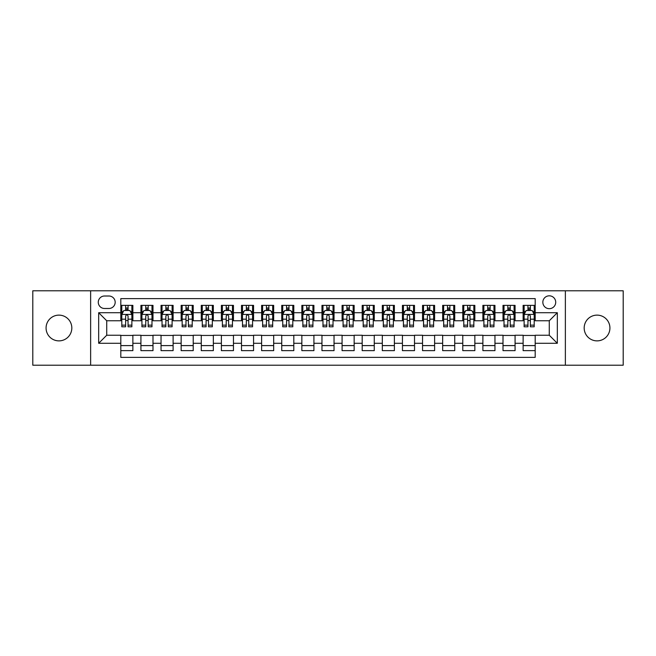 <?xml version="1.0" encoding="UTF-8"?>
<svg xmlns="http://www.w3.org/2000/svg" width="656" height="656" viewBox="0 0 656 656"><rect width="100%" height="100%" fill="white"/><g stroke="black" fill="none" stroke-linecap="round" stroke-linejoin="round"><path stroke-width="0.98" d="M597.05 315.126A12.874 12.874 0 0 0 584.176 328A12.874 12.874 0 0 0 597.05 340.874A12.874 12.874 0 0 0 609.924 328A12.874 12.874 0 0 0 597.05 315.126M58.95 315.126A12.874 12.874 0 0 0 46.076 328A12.874 12.874 0 0 0 58.95 340.874A12.874 12.874 0 0 0 71.824 328A12.874 12.874 0 0 0 58.95 315.126M549.277 295.815A6.437 6.437 0 0 0 542.84 302.252A6.437 6.437 0 0 0 549.277 308.689A6.437 6.437 0 0 0 555.714 302.252A6.437 6.437 0 0 0 549.277 295.815M565.365 365.212L623.2 365.212L623.2 290.788L565.365 290.788L565.365 365.212L90.635 365.212L90.635 290.788L32.8 290.788L32.8 365.212L90.635 365.212M535.189 305.368L523.127 305.368L523.127 312.715L515.075 312.715L515.075 320.759L523.127 320.759L523.127 312.715M515.075 312.715L515.075 305.368L503.004 305.368L503.004 312.715L494.96 312.715L494.96 320.759L503.004 320.759L503.004 312.715M494.96 312.715L494.96 305.368L482.89 305.368L482.89 312.715L474.846 312.715L474.846 320.759L482.89 320.759L482.89 312.715M474.846 312.715L474.846 305.368L462.775 305.368L462.775 312.715L454.731 312.715L454.731 320.759L462.775 320.759L462.775 312.715M454.731 312.715L454.731 305.368L442.661 305.368L442.661 312.715L434.616 312.715L434.616 320.759L442.661 320.759L442.661 312.715M434.616 312.715L434.616 305.368L422.546 305.368L422.546 312.715L414.502 312.715L414.502 320.759L422.546 320.759L422.546 312.715M414.502 312.715L414.502 305.368L402.431 305.368L402.431 312.715L394.379 312.715L394.379 320.759L402.431 320.759L402.431 312.715M394.379 312.715L394.379 305.368L382.317 305.368L382.317 312.715L374.264 312.715L374.264 320.759L382.317 320.759L382.317 312.715M374.264 312.715L374.264 305.368L362.194 305.368L362.194 312.715L354.15 312.715L354.15 320.759L362.194 320.759L362.194 312.715M354.15 312.715L354.15 305.368L342.079 305.368L342.079 312.715L334.035 312.715L334.035 320.759L342.079 320.759L342.079 312.715M334.035 312.715L334.035 305.368L321.965 305.368L321.965 312.715L313.921 312.715L313.921 320.759L321.965 320.759L321.965 312.715M313.921 312.715L313.921 305.368L301.85 305.368L301.85 312.715L293.806 312.715L293.806 320.759L301.85 320.759L301.85 312.715M293.806 312.715L293.806 305.368L281.736 305.368L281.736 312.715L273.683 312.715L273.683 320.759L281.736 320.759L281.736 312.715M273.683 312.715L273.683 305.368L261.621 305.368L261.621 312.715L253.569 312.715L253.569 320.759L261.621 320.759L261.621 312.715M253.569 312.715L253.569 305.368L241.498 305.368L241.498 312.715L233.454 312.715L233.454 320.759L241.498 320.759L241.498 312.715M233.454 312.715L233.454 305.368L221.384 305.368L221.384 312.715L213.339 312.715L213.339 320.759L221.384 320.759L221.384 312.715M213.339 312.715L213.339 305.368L201.269 305.368L201.269 312.715L193.225 312.715L193.225 320.759L201.269 320.759L201.269 312.715M193.225 312.715L193.225 305.368L181.154 305.368L181.154 312.715L173.11 312.715L173.11 320.759L181.154 320.759L181.154 312.715M173.11 312.715L173.11 305.368L161.04 305.368L161.04 312.715L152.996 312.715L152.996 320.759L161.04 320.759L161.04 312.715M152.996 312.715L152.996 305.368L140.925 305.368L140.925 320.759L132.873 320.759L132.873 305.368L120.811 305.368M120.811 350.632L132.873 350.632L132.873 335.241L140.925 335.241L140.925 350.632L152.996 350.632L152.996 335.241L161.04 335.241L161.04 343.285L152.996 343.285M161.04 343.285L161.04 350.632L173.11 350.632L173.11 335.241L181.154 335.241L181.154 343.285L173.11 343.285M181.154 343.285L181.154 350.632L193.225 350.632L193.225 335.241L201.269 335.241L201.269 343.285L193.225 343.285M201.269 343.285L201.269 350.632L213.339 350.632L213.339 335.241L221.384 335.241L221.384 343.285L213.339 343.285M221.384 343.285L221.384 350.632L233.454 350.632L233.454 335.241L241.498 335.241L241.498 343.285L233.454 343.285M241.498 343.285L241.498 350.632L253.569 350.632L253.569 335.241L261.621 335.241L261.621 343.285L253.569 343.285M261.621 343.285L261.621 350.632L273.683 350.632L273.683 335.241L281.736 335.241L281.736 343.285L273.683 343.285M281.736 343.285L281.736 350.632L293.806 350.632L293.806 335.241L301.85 335.241L301.85 343.285L293.806 343.285M301.85 343.285L301.85 350.632L313.921 350.632L313.921 335.241L321.965 335.241L321.965 343.285L313.921 343.285M321.965 343.285L321.965 350.632L334.035 350.632L334.035 335.241L342.079 335.241L342.079 343.285L334.035 343.285M342.079 343.285L342.079 350.632L354.15 350.632L354.15 335.241L362.194 335.241L362.194 343.285L354.15 343.285M362.194 343.285L362.194 350.632L374.264 350.632L374.264 335.241L382.317 335.241L382.317 343.285L374.264 343.285M382.317 343.285L382.317 350.632L394.379 350.632L394.379 335.241L402.431 335.241L402.431 343.285L394.379 343.285M402.431 343.285L402.431 350.632L414.502 350.632L414.502 335.241L422.546 335.241L422.546 343.285L414.502 343.285M422.546 343.285L422.546 350.632L434.616 350.632L434.616 335.241L442.661 335.241L442.661 343.285L434.616 343.285M442.661 343.285L442.661 350.632L454.731 350.632L454.731 335.241L462.775 335.241L462.775 343.285L454.731 343.285M462.775 343.285L462.775 350.632L474.846 350.632L474.846 335.241L482.89 335.241L482.89 343.285L474.846 343.285M482.89 343.285L482.89 350.632L494.96 350.632L494.96 335.241L503.004 335.241L503.004 343.285L494.96 343.285M503.004 343.285L503.004 350.632L515.075 350.632L515.075 335.241L523.127 335.241L523.127 343.285L515.075 343.285M104.509 308.484L108.937 308.484A6.232 6.232 0 0 0 115.177 302.252A6.232 6.232 0 0 0 108.937 296.012L104.509 296.012A6.232 6.232 0 0 0 98.277 302.252A6.232 6.232 0 0 0 104.509 308.484M565.365 290.788L90.635 290.788M535.189 312.715L535.189 298.628L120.811 298.628L120.811 320.759L106.723 320.759L106.723 335.241L120.811 335.241L120.811 357.372L535.189 357.372L535.189 335.241L549.277 335.241L549.277 320.759L535.189 320.759L535.189 312.715L557.321 312.715L557.321 343.285L535.189 343.285M120.811 343.285L98.679 343.285L98.679 312.715L120.811 312.715M523.127 343.285L523.127 350.632L535.189 350.632M120.811 310.395L121.811 310.395M125.632 310.395L128.051 310.395M131.872 310.395L132.873 310.395M120.811 320.554L121.811 320.554M125.632 320.554L128.051 320.554M131.872 320.554L132.873 320.554M120.811 335.446L132.873 335.446M120.811 345.605L132.873 345.605M140.925 320.554L141.926 320.554M145.747 320.554L148.166 320.554M151.987 320.554L152.996 320.554M140.925 310.395L141.926 310.395M145.747 310.395L148.166 310.395M151.987 310.395L152.996 310.395M140.925 335.446L152.996 335.446M140.925 345.605L152.996 345.605M161.04 335.446L173.11 335.446M161.04 345.605L173.11 345.605M161.04 310.395L162.04 310.395M165.87 310.395L168.28 310.395M172.102 310.395L173.11 310.395M161.04 320.554L162.04 320.554M165.87 320.554L168.28 320.554M172.102 320.554L173.11 320.554M181.154 335.446L193.225 335.446M181.154 345.605L193.225 345.605M181.154 310.395L182.163 310.395M185.984 310.395L188.395 310.395M192.216 310.395L193.225 310.395M181.154 320.554L182.163 320.554M185.984 320.554L188.395 320.554M192.216 320.554L193.225 320.554M201.269 335.446L213.339 335.446M201.269 345.605L213.339 345.605M201.269 310.395L202.278 310.395M206.099 310.395L208.51 310.395M212.331 310.395L213.339 310.395M201.269 320.554L202.278 320.554M206.099 320.554L208.51 320.554M212.331 320.554L213.339 320.554M221.384 335.446L233.454 335.446M221.384 345.605L233.454 345.605M221.384 310.395L222.392 310.395M226.213 310.395L228.624 310.395M232.454 310.395L233.454 310.395M221.384 320.554L222.392 320.554M226.213 320.554L228.624 320.554M232.454 320.554L233.454 320.554M241.498 335.446L253.569 335.446M241.498 345.605L253.569 345.605M241.498 310.395L242.507 310.395M246.328 310.395L248.747 310.395M252.568 310.395L253.569 310.395M241.498 320.554L242.507 320.554M246.328 320.554L248.747 320.554M252.568 320.554L253.569 320.554M261.621 335.446L273.683 335.446M261.621 345.605L273.683 345.605M261.621 310.395L262.621 310.395M266.443 310.395L268.862 310.395M272.683 310.395L273.683 310.395M261.621 320.554L262.621 320.554M266.443 320.554L268.862 320.554M272.683 320.554L273.683 320.554M281.736 335.446L293.806 335.446M281.736 345.605L293.806 345.605M281.736 310.395L282.736 310.395M286.565 310.395L288.976 310.395M292.797 310.395L293.806 310.395M281.736 320.554L282.736 320.554M286.565 320.554L288.976 320.554M292.797 320.554L293.806 320.554M301.85 335.446L313.921 335.446M301.85 345.605L313.921 345.605M301.85 310.395L302.859 310.395M306.68 310.395L309.091 310.395M312.912 310.395L313.921 310.395M301.85 320.554L302.859 320.554M306.68 320.554L309.091 320.554M312.912 320.554L313.921 320.554M321.965 335.446L334.035 335.446M321.965 345.605L334.035 345.605M321.965 310.395L322.973 310.395M326.795 310.395L329.205 310.395M333.027 310.395L334.035 310.395M321.965 320.554L322.973 320.554M326.795 320.554L329.205 320.554M333.027 320.554L334.035 320.554M342.079 335.446L354.15 335.446M342.079 345.605L354.15 345.605M342.079 310.395L343.088 310.395M346.909 310.395L349.32 310.395M353.141 310.395L354.15 310.395M342.079 320.554L343.088 320.554M346.909 320.554L349.32 320.554M353.141 320.554L354.15 320.554M362.194 335.446L374.264 335.446M362.194 345.605L374.264 345.605M362.194 310.395L363.203 310.395M367.024 310.395L369.435 310.395M373.264 310.395L374.264 310.395M362.194 320.554L363.203 320.554M367.024 320.554L369.435 320.554M373.264 320.554L374.264 320.554M382.317 335.446L394.379 335.446M382.317 345.605L394.379 345.605M382.317 310.395L383.317 310.395M387.138 310.395L389.557 310.395M393.379 310.395L394.379 310.395M382.317 320.554L383.317 320.554M387.138 320.554L389.557 320.554M393.379 320.554L394.379 320.554M402.431 335.446L414.502 335.446M402.431 345.605L414.502 345.605M402.431 310.395L403.432 310.395M407.253 310.395L409.672 310.395M413.493 310.395L414.502 310.395M402.431 320.554L403.432 320.554M407.253 320.554L409.672 320.554M413.493 320.554L414.502 320.554M422.546 335.446L434.616 335.446M422.546 345.605L434.616 345.605M422.546 310.395L423.546 310.395M427.376 310.395L429.787 310.395M433.608 310.395L434.616 310.395M422.546 320.554L423.546 320.554M427.376 320.554L429.787 320.554M433.608 320.554L434.616 320.554M442.661 335.446L454.731 335.446M442.661 345.605L454.731 345.605M442.661 310.395L443.669 310.395M447.49 310.395L449.901 310.395M453.722 310.395L454.731 310.395M442.661 320.554L443.669 320.554M447.49 320.554L449.901 320.554M453.722 320.554L454.731 320.554M462.775 335.446L474.846 335.446M462.775 345.605L474.846 345.605M462.775 310.395L463.784 310.395M467.605 310.395L470.016 310.395M473.837 310.395L474.846 310.395M462.775 320.554L463.784 320.554M467.605 320.554L470.016 320.554M473.837 320.554L474.846 320.554M482.89 335.446L494.96 335.446M482.89 345.605L494.96 345.605M482.89 310.395L483.898 310.395M487.72 310.395L490.13 310.395M493.96 310.395L494.96 310.395M482.89 320.554L483.898 320.554M487.72 320.554L490.13 320.554M493.96 320.554L494.96 320.554M503.004 335.446L515.075 335.446M503.004 345.605L515.075 345.605M503.004 310.395L504.013 310.395M507.834 310.395L510.253 310.395M514.074 310.395L515.075 310.395M503.004 320.554L504.013 320.554M507.834 320.554L510.253 320.554M514.074 320.554L515.075 320.554M523.127 335.446L535.189 335.446M523.127 345.605L535.189 345.605M523.127 310.395L524.128 310.395M527.949 310.395L530.368 310.395M534.189 310.395L535.189 310.395M523.127 320.554L524.128 320.554M527.949 320.554L530.368 320.554M534.189 320.554L535.189 320.554M106.723 320.759L98.679 312.715M106.723 335.241L98.679 343.285M557.321 312.715L549.277 320.759M557.321 343.285L549.277 335.241M128.051 307.984L125.632 307.984M131.872 325.155L128.051 325.155L128.051 326.795L131.872 326.795L131.872 314.519L129.855 310.501L123.828 310.501L121.811 314.519L121.811 326.795L125.632 326.795L125.632 325.155L121.811 325.155M121.811 314.519L121.811 305.368M131.872 314.519L131.872 305.368M125.632 310.501L125.632 305.368M128.051 305.368L128.051 310.501M128.051 325.155L128.051 316.028C127.248 314.478 126.444 314.478 125.632 316.028L125.632 325.155M148.166 307.984L145.747 307.984M151.987 325.155L148.166 325.155L148.166 326.795L151.987 326.795L151.987 314.519L149.978 310.501L143.943 310.501L141.926 314.519L141.926 326.795L145.747 326.795L145.747 325.155L141.926 325.155M141.926 314.519L141.926 305.368M151.987 314.519L151.987 305.368M145.747 310.501L145.747 305.368M148.166 305.368L148.166 310.501M148.166 325.155L148.166 316.028C147.362 314.478 146.559 314.478 145.747 316.028L145.747 325.155M168.28 307.984L165.87 307.984M172.102 325.155L168.28 325.155L168.28 326.795L172.102 326.795L172.102 314.519L170.093 310.501L164.057 310.501L162.04 314.519L162.04 326.795L165.87 326.795L165.87 325.155L162.04 325.155M162.04 314.519L162.04 305.368M172.102 314.519L172.102 305.368M165.87 310.501L165.87 305.368M168.28 305.368L168.28 310.501M168.28 325.155L168.28 316.028C167.477 314.478 166.673 314.478 165.87 316.028L165.87 325.155M188.395 307.984L185.984 307.984M192.216 325.155L188.395 325.155L188.395 326.795L192.216 326.795L192.216 314.519L190.207 310.501L184.172 310.501L182.163 314.519L182.163 326.795L185.984 326.795L185.984 325.155L182.163 325.155M182.163 314.519L182.163 305.368M192.216 314.519L192.216 305.368M185.984 310.501L185.984 305.368M188.395 305.368L188.395 310.501M188.395 325.155L188.395 316.028C187.591 314.478 186.788 314.478 185.984 316.028L185.984 325.155M208.51 307.984L206.099 307.984M212.331 325.155L208.51 325.155L208.51 326.795L212.331 326.795L212.331 314.519L210.322 310.501L204.287 310.501L202.278 314.519L202.278 326.795L206.099 326.795L206.099 325.155L202.278 325.155M202.278 314.519L202.278 305.368M212.331 314.519L212.331 305.368M206.099 310.501L206.099 305.368M208.51 305.368L208.51 310.501M208.51 325.155L208.51 316.028C207.706 314.478 206.902 314.478 206.099 316.028L206.099 325.155M228.624 307.984L226.213 307.984M232.454 325.155L228.624 325.155L228.624 326.795L232.454 326.795L232.454 314.519L230.436 310.501L224.401 310.501L222.392 314.519L222.392 326.795L226.213 326.795L226.213 325.155L222.392 325.155M222.392 314.519L222.392 305.368M232.454 314.519L232.454 305.368M226.213 310.501L226.213 305.368M228.624 305.368L228.624 310.501M228.624 325.155L228.624 316.028C227.821 314.478 227.017 314.478 226.213 316.028L226.213 325.155M248.747 307.984L246.328 307.984M252.568 325.155L248.747 325.155L248.747 326.795L252.568 326.795L252.568 314.519L250.551 310.501L244.516 310.501L242.507 314.519L242.507 326.795L246.328 326.795L246.328 325.155L242.507 325.155M242.507 314.519L242.507 305.368M252.568 314.519L252.568 305.368M246.328 310.501L246.328 305.368M248.747 305.368L248.747 310.501M248.747 325.155L248.747 316.028C247.943 314.478 247.132 314.478 246.328 316.028L246.328 325.155M268.862 307.984L266.443 307.984M272.683 325.155L268.862 325.155L268.862 326.795L272.683 326.795L272.683 314.519L270.674 310.501L264.639 310.501L262.621 314.519L262.621 326.795L266.443 326.795L266.443 325.155L262.621 325.155M262.621 314.519L262.621 305.368M272.683 314.519L272.683 305.368M266.443 310.501L266.443 305.368M268.862 305.368L268.862 310.501M268.862 325.155L268.862 316.028C268.058 314.478 267.254 314.478 266.443 316.028L266.443 325.155M288.976 307.984L286.565 307.984M292.797 325.155L288.976 325.155L288.976 326.795L292.797 326.795L292.797 314.519L290.788 310.501L284.753 310.501L282.736 314.519L282.736 326.795L286.565 326.795L286.565 325.155L282.736 325.155M282.736 314.519L282.736 305.368M292.797 314.519L292.797 305.368M286.565 310.501L286.565 305.368M288.976 305.368L288.976 310.501M288.976 325.155L288.976 316.028C288.173 314.478 287.369 314.478 286.565 316.028L286.565 325.155M309.091 307.984L306.68 307.984M312.912 325.155L309.091 325.155L309.091 326.795L312.912 326.795L312.912 314.519L310.903 310.501L304.868 310.501L302.859 314.519L302.859 326.795L306.68 326.795L306.68 325.155L302.859 325.155M302.859 314.519L302.859 305.368M312.912 314.519L312.912 305.368M306.68 310.501L306.68 305.368M309.091 305.368L309.091 310.501M309.091 325.155L309.091 316.028C308.287 314.478 307.484 314.478 306.68 316.028L306.68 325.155M329.205 307.984L326.795 307.984M333.027 325.155L329.205 325.155L329.205 326.795L333.027 326.795L333.027 314.519L331.018 310.501L324.982 310.501L322.973 314.519L322.973 326.795L326.795 326.795L326.795 325.155L322.973 325.155M322.973 314.519L322.973 305.368M333.027 314.519L333.027 305.368M326.795 310.501L326.795 305.368M329.205 305.368L329.205 310.501M329.205 325.155L329.205 316.028C328.402 314.478 327.598 314.478 326.795 316.028L326.795 325.155M349.32 307.984L346.909 307.984M353.141 325.155L349.32 325.155L349.32 326.795L353.141 326.795L353.141 314.519L351.132 310.501L345.097 310.501L343.088 314.519L343.088 326.795L346.909 326.795L346.909 325.155L343.088 325.155M343.088 314.519L343.088 305.368M353.141 314.519L353.141 305.368M346.909 310.501L346.909 305.368M349.32 305.368L349.32 310.501M349.32 325.155L349.32 316.028C348.516 314.478 347.713 314.478 346.909 316.028L346.909 325.155M369.435 307.984L367.024 307.984M373.264 325.155L369.435 325.155L369.435 326.795L373.264 326.795L373.264 314.519L371.247 310.501L365.212 310.501L363.203 314.519L363.203 326.795L367.024 326.795L367.024 325.155L363.203 325.155M363.203 314.519L363.203 305.368M373.264 314.519L373.264 305.368M367.024 310.501L367.024 305.368M369.435 305.368L369.435 310.501M369.435 325.155L369.435 316.028C368.631 314.478 367.827 314.478 367.024 316.028L367.024 325.155M389.557 307.984L387.138 307.984M393.379 325.155L389.557 325.155L389.557 326.795L393.379 326.795L393.379 314.519L391.361 310.501L385.326 310.501L383.317 314.519L383.317 326.795L387.138 326.795L387.138 325.155L383.317 325.155M383.317 314.519L383.317 305.368M393.379 314.519L393.379 305.368M387.138 310.501L387.138 305.368M389.557 305.368L389.557 310.501M389.557 325.155L389.557 316.028C388.754 314.478 387.95 314.478 387.138 316.028L387.138 325.155M409.672 307.984L407.253 307.984M413.493 325.155L409.672 325.155L409.672 326.795L413.493 326.795L413.493 314.519L411.484 310.501L405.449 310.501L403.432 314.519L403.432 326.795L407.253 326.795L407.253 325.155L403.432 325.155M403.432 314.519L403.432 305.368M413.493 314.519L413.493 305.368M407.253 310.501L407.253 305.368M409.672 305.368L409.672 310.501M409.672 325.155L409.672 316.028C408.868 314.478 408.065 314.478 407.253 316.028L407.253 325.155M429.787 307.984L427.376 307.984M433.608 325.155L429.787 325.155L429.787 326.795L433.608 326.795L433.608 314.519L431.599 310.501L425.564 310.501L423.546 314.519L423.546 326.795L427.376 326.795L427.376 325.155L423.546 325.155M423.546 314.519L423.546 305.368M433.608 314.519L433.608 305.368M427.376 310.501L427.376 305.368M429.787 305.368L429.787 310.501M429.787 325.155L429.787 316.028C428.983 314.478 428.179 314.478 427.376 316.028L427.376 325.155M449.901 307.984L447.49 307.984M453.722 325.155L449.901 325.155L449.901 326.795L453.722 326.795L453.722 314.519L451.713 310.501L445.678 310.501L443.669 314.519L443.669 326.795L447.49 326.795L447.49 325.155L443.669 325.155M443.669 314.519L443.669 305.368M453.722 314.519L453.722 305.368M447.49 310.501L447.49 305.368M449.901 305.368L449.901 310.501M449.901 325.155L449.901 316.028C449.098 314.478 448.294 314.478 447.49 316.028L447.49 325.155M470.016 307.984L467.605 307.984M473.837 325.155L470.016 325.155L470.016 326.795L473.837 326.795L473.837 314.519L471.828 310.501L465.793 310.501L463.784 314.519L463.784 326.795L467.605 326.795L467.605 325.155L463.784 325.155M463.784 314.519L463.784 305.368M473.837 314.519L473.837 305.368M467.605 310.501L467.605 305.368M470.016 305.368L470.016 310.501M470.016 325.155L470.016 316.028C469.212 314.478 468.409 314.478 467.605 316.028L467.605 325.155M490.13 307.984L487.72 307.984M493.96 325.155L490.13 325.155L490.13 326.795L493.96 326.795L493.96 314.519L491.943 310.501L485.907 310.501L483.898 314.519L483.898 326.795L487.72 326.795L487.72 325.155L483.898 325.155M483.898 314.519L483.898 305.368M493.96 314.519L493.96 305.368M487.72 310.501L487.72 305.368M490.13 305.368L490.13 310.501M490.13 325.155L490.13 316.028C489.327 314.478 488.523 314.478 487.72 316.028L487.72 325.155M510.253 307.984L507.834 307.984M514.074 325.155L510.253 325.155L510.253 326.795L514.074 326.795L514.074 314.519L512.057 310.501L506.022 310.501L504.013 314.519L504.013 326.795L507.834 326.795L507.834 325.155L504.013 325.155M504.013 314.519L504.013 305.368M514.074 314.519L514.074 305.368M507.834 310.501L507.834 305.368M510.253 305.368L510.253 310.501M510.253 325.155L510.253 316.028C509.45 314.478 508.638 314.478 507.834 316.028L507.834 325.155M530.368 307.984L527.949 307.984M534.189 325.155L530.368 325.155L530.368 326.795L534.189 326.795L534.189 314.519L532.172 310.501L526.145 310.501L524.128 314.519L524.128 326.795L527.949 326.795L527.949 325.155L524.128 325.155M524.128 314.519L524.128 305.368M534.189 314.519L534.189 305.368M527.949 310.501L527.949 305.368M530.368 305.368L530.368 310.501M530.368 325.155L530.368 316.028C529.564 314.478 528.761 314.478 527.949 316.028L527.949 325.155M140.925 343.285L132.873 343.285M140.925 312.715L132.873 312.715M131.823 314.421L121.86 314.421M121.811 311.608L123.271 311.608M130.413 311.608L131.872 311.608M125.632 319.185L121.811 319.185M131.872 319.185L128.051 319.185M128.051 309.263L125.632 309.263M151.938 314.421L141.975 314.421M141.926 311.608L143.385 311.608M150.527 311.608L151.987 311.608M145.747 319.185L141.926 319.185M151.987 319.185L148.166 319.185M148.166 309.263L145.747 309.263M172.052 314.421L162.098 314.421M162.04 311.608L163.5 311.608M170.642 311.608L172.102 311.608M165.87 319.185L162.04 319.185M172.102 319.185L168.28 319.185M168.28 309.263L165.87 309.263M192.167 314.421L182.212 314.421M182.163 311.608L183.614 311.608M190.757 311.608L192.216 311.608M185.984 319.185L182.163 319.185M192.216 319.185L188.395 319.185M188.395 309.263L185.984 309.263M212.282 314.421L202.327 314.421M202.278 311.608L203.737 311.608M210.879 311.608L212.331 311.608M206.099 319.185L202.278 319.185M212.331 319.185L208.51 319.185M208.51 309.263L206.099 309.263M232.396 314.421L222.441 314.421M222.392 311.608L223.852 311.608M230.994 311.608L232.454 311.608M226.213 319.185L222.392 319.185M232.454 319.185L228.624 319.185M228.624 309.263L226.213 309.263M252.519 314.421L242.556 314.421M242.507 311.608L243.966 311.608M251.109 311.608L252.568 311.608M246.328 319.185L242.507 319.185M252.568 319.185L248.747 319.185M248.747 309.263L246.328 309.263M272.634 314.421L262.671 314.421M262.621 311.608L264.081 311.608M271.223 311.608L272.683 311.608M266.443 319.185L262.621 319.185M272.683 319.185L268.862 319.185M268.862 309.263L266.443 309.263M292.748 314.421L282.793 314.421M282.736 311.608L284.196 311.608M291.338 311.608L292.797 311.608M286.565 319.185L282.736 319.185M292.797 319.185L288.976 319.185M288.976 309.263L286.565 309.263M312.863 314.421L302.908 314.421M302.859 311.608L304.31 311.608M311.452 311.608L312.912 311.608M306.68 319.185L302.859 319.185M312.912 319.185L309.091 319.185M309.091 309.263L306.68 309.263M332.977 314.421L323.023 314.421M322.973 311.608L324.433 311.608M331.567 311.608L333.027 311.608M326.795 319.185L322.973 319.185M333.027 319.185L329.205 319.185M329.205 309.263L326.795 309.263M353.092 314.421L343.137 314.421M343.088 311.608L344.548 311.608M351.69 311.608L353.141 311.608M346.909 319.185L343.088 319.185M353.141 319.185L349.32 319.185M349.32 309.263L346.909 309.263M373.207 314.421L363.252 314.421M363.203 311.608L364.662 311.608M371.804 311.608L373.264 311.608M367.024 319.185L363.203 319.185M373.264 319.185L369.435 319.185M369.435 309.263L367.024 309.263M393.329 314.421L383.366 314.421M383.317 311.608L384.777 311.608M391.919 311.608L393.379 311.608M387.138 319.185L383.317 319.185M393.379 319.185L389.557 319.185M389.557 309.263L387.138 309.263M413.444 314.421L403.481 314.421M403.432 311.608L404.891 311.608M412.034 311.608L413.493 311.608M407.253 319.185L403.432 319.185M413.493 319.185L409.672 319.185M409.672 309.263L407.253 309.263M433.559 314.421L423.604 314.421M423.546 311.608L425.006 311.608M432.148 311.608L433.608 311.608M427.376 319.185L423.546 319.185M433.608 319.185L429.787 319.185M429.787 309.263L427.376 309.263M453.673 314.421L443.718 314.421M443.669 311.608L445.121 311.608M452.263 311.608L453.722 311.608M447.49 319.185L443.669 319.185M453.722 319.185L449.901 319.185M449.901 309.263L447.49 309.263M473.788 314.421L463.833 314.421M463.784 311.608L465.243 311.608M472.386 311.608L473.837 311.608M467.605 319.185L463.784 319.185M473.837 319.185L470.016 319.185M470.016 309.263L467.605 309.263M493.902 314.421L483.948 314.421M483.898 311.608L485.358 311.608M492.5 311.608L493.96 311.608M487.72 319.185L483.898 319.185M493.96 319.185L490.13 319.185M490.13 309.263L487.72 309.263M514.025 314.421L504.062 314.421M504.013 311.608L505.473 311.608M512.615 311.608L514.074 311.608M507.834 319.185L504.013 319.185M514.074 319.185L510.253 319.185M510.253 309.263L507.834 309.263M534.14 314.421L524.177 314.421M524.128 311.608L525.587 311.608M532.729 311.608L534.189 311.608M527.949 319.185L524.128 319.185M534.189 319.185L530.368 319.185M530.368 309.263L527.949 309.263"/></g></svg>
